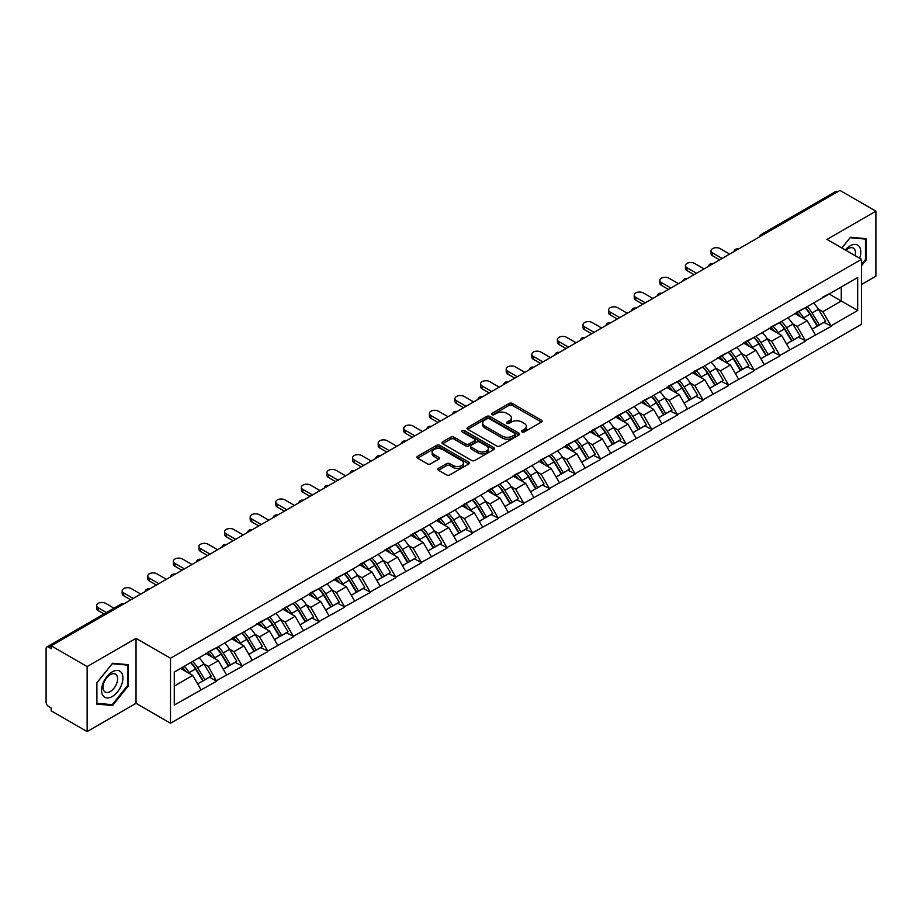 <?xml version="1.0" encoding="UTF-8"?>
<svg xmlns="http://www.w3.org/2000/svg" width="922" height="922" viewBox="0 0 922 922"><rect width="100%" height="100%" fill="white"/><g stroke="black" fill="none" stroke-linecap="round" stroke-linejoin="round"><path stroke-width="1.38" d="M522.013 431.934A1.59 0.922 0 0 0 524.272 431.934L541.387 422.057A2.282 1.314 0 0 0 542.055 421.123A2.282 1.314 0 0 0 541.387 420.19L512.39 403.456A2.282 1.314 0 0 0 509.175 403.456L492.048 413.333A1.59 0.922 0 0 0 491.587 413.99A1.59 0.922 0 0 0 492.048 414.635A1.59 0.922 0 0 0 494.307 414.635L496.52 413.356A7.295 4.207 0 0 1 506.835 413.356L509.255 414.75A7.295 4.207 0 0 1 511.387 417.735A7.295 4.207 0 0 1 509.255 420.709L507.031 421.988A1.59 0.922 0 0 0 506.57 422.633A1.59 0.922 0 0 0 507.031 423.29A1.59 0.922 0 0 0 509.29 423.29L511.503 422.011A7.295 4.207 0 0 1 521.817 422.011L524.238 423.405A7.295 4.207 0 0 1 526.37 426.379A7.295 4.207 0 0 1 524.238 429.352L522.013 430.632A1.59 0.922 0 0 0 521.552 431.289A1.59 0.922 0 0 0 522.013 431.934L522.013 430.632M438.446 468.376A2.282 1.314 0 0 0 437.777 469.298A2.282 1.314 0 0 0 438.446 470.232L446.582 474.934A2.282 1.314 0 0 0 449.809 474.934L468.814 463.95A2.282 1.314 0 0 0 469.482 463.028A2.282 1.314 0 0 0 468.814 462.095L439.817 445.349A2.282 1.314 0 0 0 436.602 445.349L417.585 456.332A2.282 1.314 0 0 0 416.917 457.254A2.282 1.314 0 0 0 417.585 458.188L427.416 463.858A2.282 1.314 0 0 0 430.632 463.858L438.768 459.168A2.282 1.314 0 0 0 439.437 458.234A2.282 1.314 0 0 0 438.768 457.3L433.893 454.488A6.097 3.515 0 0 1 432.118 451.999A6.097 3.515 0 0 1 435.876 448.749A6.097 3.515 0 0 1 442.514 449.521L461.611 460.539A6.097 3.515 0 0 1 463.386 463.028A6.097 3.515 0 0 1 459.629 466.278A6.097 3.515 0 0 1 452.99 465.518L449.809 463.674A2.282 1.314 0 0 0 446.582 463.674L438.446 468.376L438.446 470.232M136.041 638.335L87.129 666.571L51.183 645.815L839.954 190.428L875.9 211.173L826.988 239.42L861.459 259.312L170.501 658.227L136.041 638.335L136.041 703.336L170.501 723.24L170.501 658.227M496.681 446.006A2.282 1.314 0 0 0 499.908 446.006L518.913 435.034A2.282 1.314 0 0 0 519.582 434.101A2.282 1.314 0 0 0 518.913 433.167L489.916 416.433A2.282 1.314 0 0 0 486.701 416.433L467.685 427.405A2.282 1.314 0 0 0 467.016 428.338A2.282 1.314 0 0 0 467.685 429.26L496.681 446.006M462.763 432.28A1.59 0.922 0 0 1 464.388 432.51L464.388 430.609L493.869 447.631A2.282 1.314 0 0 1 494.538 448.565A2.282 1.314 0 0 1 493.869 449.498L474.853 460.47A2.282 1.314 0 0 1 471.638 460.47L442.641 443.724L442.641 441.868A2.282 1.314 0 0 0 441.972 442.791A2.282 1.314 0 0 0 442.641 443.724M442.641 441.868L450.777 437.166A2.282 1.314 0 0 1 453.993 437.166L465.76 443.955A2.282 1.314 0 0 0 468.975 443.955L474.369 440.843A2.282 1.314 0 0 0 475.037 439.909A2.282 1.314 0 0 0 474.369 438.987L462.129 431.911A1.59 0.922 0 0 1 461.657 431.266A1.59 0.922 0 0 1 462.648 430.413A1.59 0.922 0 0 1 464.388 430.609M170.501 723.24L861.459 324.313L861.459 259.312M190.635 662.618A15.547 8.978 -120 0 1 195.96 668.842L203.209 680.816L209.525 677.163L216.543 681.208L208.337 666.433L203.785 663.805M216.543 681.208L174.281 705.042L174.281 672.069L857.679 277.51L857.679 310.483L831.01 325.881L822.804 311.671L818.263 309.043M805.113 307.856A15.547 8.978 -120 0 1 810.438 314.079L817.687 326.054L824.003 322.4L831.01 325.881M831.01 326.446L805.413 340.656L797.207 326.446L792.655 323.818M779.505 322.642A15.547 8.978 -120 0 1 784.829 328.866L792.079 340.829L798.394 337.187L805.413 340.656M805.413 341.232L779.805 355.443L771.599 341.232L767.058 338.605M753.908 337.417A15.547 8.978 -120 0 1 759.232 343.641L766.482 355.615L772.797 351.962L779.805 355.443M779.805 356.007L754.208 370.229L746.002 356.007L741.449 353.391M728.299 352.204A15.547 8.978 -120 0 1 733.624 358.428L740.873 370.39L747.189 366.749L754.208 370.229M754.208 370.794L728.599 385.004L720.393 370.794L715.852 368.166M702.702 366.991A15.547 8.978 -120 0 1 708.027 373.214L715.276 385.177L721.592 381.524L728.599 385.004M728.599 385.58L703.002 399.791L694.796 385.58L690.244 382.953M677.094 381.766A15.547 8.978 -120 0 1 682.418 387.989L689.668 399.952L695.983 396.31L703.002 399.791M703.002 400.355L677.393 414.566L669.188 400.355L664.647 397.728M651.497 396.552A15.547 8.978 -120 0 1 656.821 402.776L664.071 414.739L670.386 411.097L677.393 414.566M677.393 415.142L651.796 429.352L643.591 415.142L639.038 412.514M625.888 411.327A15.547 8.978 -120 0 1 631.213 417.551L638.462 429.525L644.778 425.872L651.796 429.352M651.796 429.917L626.188 444.139L617.982 429.917L613.441 427.301M600.291 426.114A15.547 8.978 -120 0 1 605.616 432.337L612.865 444.3L619.181 440.658L626.188 444.139M626.188 444.704L600.591 458.914L592.385 444.704L587.833 442.076M574.683 440.889A15.547 8.978 -120 0 1 580.007 447.124L587.256 459.087L593.572 455.433L600.591 458.914M600.591 459.479L574.982 473.701L566.776 459.479L562.236 456.863M549.086 455.675A15.547 8.978 -120 0 1 554.41 461.899L561.648 473.862L567.975 470.22L574.982 473.701M574.982 474.265L549.385 488.476L541.168 474.265L536.627 471.638M523.477 470.462A15.547 8.978 -120 0 1 528.802 476.686L536.051 488.648L542.367 484.995L549.385 488.476M549.385 489.052L523.777 503.262L515.571 489.052L511.03 486.424M497.88 485.237A15.547 8.978 -120 0 1 503.205 491.461L510.442 503.435L516.769 499.782L523.777 503.262M523.777 503.827L498.168 518.037L489.962 503.827L485.421 501.199M472.271 500.024A15.547 8.978 -120 0 1 477.596 506.247L484.845 518.21L491.161 514.568L498.168 518.037M498.168 518.613L472.571 532.824L464.365 518.613L459.813 515.986M446.674 514.799A15.547 8.978 -120 0 1 451.999 521.022L459.237 532.997L465.564 529.343L472.571 532.824M472.571 533.389L446.963 547.61L438.757 533.389L434.216 530.772M421.066 529.585A15.547 8.978 -120 0 1 426.39 535.809L433.64 547.772L439.955 544.13L446.963 547.61M446.963 548.175L421.366 562.385L413.16 548.175L408.607 545.547M395.469 544.372A15.547 8.978 -120 0 1 400.793 550.595L408.031 562.558L414.358 558.905L421.366 562.385M421.366 562.962L395.757 577.172L387.551 562.962L383.01 560.334M369.86 559.147A15.547 8.978 -120 0 1 375.185 565.37L382.434 577.333L388.75 573.691L395.757 577.172M395.757 577.737L370.16 591.947L361.954 577.737L357.402 575.109M344.263 573.933A15.547 8.978 -120 0 1 349.576 580.157L356.826 592.12L363.153 588.478L370.16 591.947M370.16 592.523L344.551 606.734L336.346 592.523L331.805 589.896M318.655 588.709A15.547 8.978 -120 0 1 323.979 594.932L331.228 606.907L337.544 603.253L344.551 606.734M344.551 607.298L318.954 621.52L310.749 607.298L306.196 604.682M293.058 603.495A15.547 8.978 -120 0 1 298.371 609.719L305.62 621.682L311.947 618.04L318.954 621.52M318.954 622.085L293.346 636.295L285.14 622.085L280.599 619.457M267.449 618.27A15.547 8.978 -120 0 1 272.774 624.494L280.023 636.468L286.339 632.815L293.346 636.295M293.346 636.86L267.749 651.082L259.543 636.86L254.991 634.244M241.841 633.057A15.547 8.978 -120 0 1 247.165 639.28L254.414 651.243L260.742 647.601L267.749 651.082M267.749 651.647L242.14 665.857L233.934 651.647L229.394 649.019M216.244 647.843A15.547 8.978 -120 0 1 221.568 654.067L228.817 666.03L235.133 662.376L242.14 665.857M242.14 666.433L216.543 680.643M207.842 652.119L216.543 647.67M208.337 666.433L218.341 660.648L205.71 653.352M226.547 674.858L218.341 660.648M233.45 637.344L242.14 632.884M233.934 651.647L243.95 645.873L231.307 638.566M252.155 660.083L243.95 645.873M259.047 622.557L267.749 618.109M259.543 636.86L269.547 631.086L256.915 623.791M277.752 645.296L269.547 631.086M284.656 607.771L293.346 603.322M285.14 622.085L295.155 616.299L282.512 609.004M303.361 630.521L295.155 616.299M310.253 592.996L318.954 588.536M310.749 607.298L320.752 601.524L308.121 594.229M328.97 615.735L320.752 601.524M335.862 578.209L344.551 573.761M336.346 592.523L346.361 586.738L333.718 579.442M354.567 600.948L346.361 586.738M361.459 563.434L370.16 558.974M361.954 577.737L371.969 571.963L359.326 564.667M380.175 586.173L371.969 571.963M387.067 548.648L395.757 544.199M387.551 562.962L397.566 557.176L384.923 549.881M405.772 571.386L397.566 557.176M412.664 533.861L421.366 529.412M413.16 548.175L423.175 542.39L410.532 535.094M431.381 556.611L423.175 542.39M438.273 519.086L446.963 514.626M438.757 533.389L448.772 527.615L436.141 520.319M456.978 541.825L448.772 527.615M463.87 504.299L472.571 499.851M464.365 518.613L474.381 512.828L461.738 505.533M482.586 527.05L474.381 512.828M489.478 489.524L498.168 485.064M489.962 503.827L499.978 498.053L487.346 490.758M508.183 512.263L499.978 498.053M515.075 474.738L523.777 470.289M515.571 489.052L525.586 483.266L512.943 475.971M533.792 497.477L525.586 483.266M540.684 459.963L549.385 455.503M541.168 474.265L551.183 468.491L538.552 461.184M559.389 482.702L551.183 468.491M566.281 445.176L574.982 440.728M566.776 459.479L576.792 453.705L564.149 446.409M584.997 467.915L576.792 453.705M591.889 430.39L600.591 425.941M592.385 444.704L602.389 438.918L589.757 431.623M610.595 453.14L602.389 438.918M617.486 415.615L626.188 411.154M617.982 429.917L627.997 424.143L615.354 416.848M636.203 438.353L627.997 424.143M643.095 400.828L651.796 396.379M643.591 415.142L653.594 409.356L640.963 402.061M661.8 423.567L653.594 409.356M668.692 386.053L677.393 381.593M669.188 400.355L679.203 394.581L666.56 387.286M687.409 408.792L679.203 394.581M694.301 371.266L703.002 366.818M694.796 385.58L704.8 379.795L692.168 372.5M713.006 394.005L704.8 379.795M719.898 356.48L728.599 352.031M720.393 370.794L730.408 365.008L717.765 357.713M738.614 379.23L730.408 365.008M745.506 341.705L754.208 337.245M746.002 356.007L756.005 350.233L743.374 342.938M764.211 364.444L756.005 350.233M771.103 326.918L779.805 322.47M771.599 341.232L781.614 335.447L768.971 328.151M789.82 349.668L781.614 335.447M796.712 312.143L805.413 307.683M797.207 326.446L807.211 320.672L794.58 313.376M815.417 334.882L807.211 320.672M837.499 191.845L763.151 234.776M762.102 235.375A3.481 2.005 120 0 1 762.99 234.672A3.481 2.005 60 0 0 761.238 234.511L835.586 191.58A3.481 2.005 60 0 1 837.326 191.753M822.309 297.357L831.01 292.908M822.804 311.671L841.267 301.01L841.267 286.984L857.679 277.51M829.12 293.991L857.679 310.483M861.459 284.518L875.9 276.185L875.9 211.173M87.129 666.571L87.129 731.572L51.183 710.827L51.183 707.981L48.566 706.459A3.481 2.005 -120 0 1 46.1 702.195L46.1 648.569A3.481 2.005 -120 0 1 46.826 646.967A3.481 2.005 -120 0 1 48.566 647.14L51.183 648.662L51.183 645.815M87.129 731.572L136.041 703.336M174.281 686.095L192.744 675.434L180.597 668.415M200.95 689.644L192.744 675.434M810.081 314.356L810.887 314.828M784.472 329.142L785.29 329.615M758.875 343.929L759.682 344.39M733.267 358.704L734.085 359.177M707.67 373.491L708.476 373.952M682.061 388.266L682.879 388.738M656.452 403.052L657.271 403.525M630.855 417.827L631.662 418.3M605.247 432.614L606.065 433.086M579.65 447.401L580.457 447.862M554.041 462.176L554.86 462.648M528.444 476.962L529.251 477.435M502.836 491.737L503.654 492.21M477.239 506.524L478.045 506.996M451.63 521.31L452.448 521.771M426.033 536.085L426.84 536.558M400.425 550.872L401.243 551.333M374.828 565.647L375.634 566.12M349.219 580.434L350.037 580.906M323.622 595.209L324.429 595.681M298.013 609.995L298.832 610.468M272.416 624.782L273.223 625.243M246.808 639.557L247.626 640.029M221.211 654.343L222.018 654.816M195.602 669.118L196.421 669.591M861.459 265.801L866.3 259.785L866.3 238.66L850.464 237.254L841.832 247.983M128.412 664.681L112.565 663.264L96.729 682.972L96.729 704.085L112.565 705.503L128.412 685.795L128.412 664.681M522.659 432.164L524.238 431.254A7.295 4.207 0 0 0 526.37 428.281L526.37 426.379M511.387 417.735L511.387 419.625A7.295 4.207 0 0 1 509.255 422.599L507.676 423.509M541.387 420.19L541.387 422.057L512.39 405.346A2.282 1.314 0 0 0 509.175 405.346L492.694 414.865M518.89 435.046L489.916 418.323A2.282 1.314 0 0 0 486.701 418.323L467.719 429.283M514.891 434.746A1.59 0.922 0 0 0 515.352 434.101A1.59 0.922 0 0 0 514.891 433.444L489.432 418.749A1.59 0.922 0 0 0 487.185 418.749L484.845 420.098A7.295 4.207 0 0 0 482.713 423.083A7.295 4.207 0 0 0 484.845 426.056L502.248 436.094A7.295 4.207 0 0 0 512.551 436.094L514.891 434.746L514.891 436.648A1.59 0.922 0 0 0 515.352 435.991L515.352 434.101M482.713 423.083L482.713 424.973A7.295 4.207 0 0 0 484.845 427.946L484.845 426.056M514.891 436.648L512.551 437.996A7.295 4.207 0 0 1 502.248 437.996L484.845 427.946M442.664 443.747L450.777 439.068L450.777 437.166M475.037 439.909L475.037 441.811A2.282 1.314 0 0 1 474.369 442.733L468.975 445.856A2.282 1.314 0 0 1 465.76 445.856L453.993 439.068A2.282 1.314 0 0 0 450.777 439.068M464.388 432.51L493.835 449.51M477.953 451.008A6.097 3.515 0 0 0 484.603 451.768A6.097 3.515 0 0 0 488.36 448.518A6.097 3.515 0 0 0 486.574 446.029L479.855 442.145A2.282 1.314 0 0 0 476.628 442.145L471.234 445.257A2.282 1.314 0 0 0 470.566 446.19A2.282 1.314 0 0 0 471.234 447.124L477.953 451.008L477.953 452.898A6.097 3.515 0 0 0 484.603 453.659A6.097 3.515 0 0 0 488.36 450.409L488.36 448.518M470.566 446.19L470.566 448.08A2.282 1.314 0 0 0 471.234 449.014L471.234 447.124M477.953 452.898L471.234 449.014M463.386 463.028L463.386 464.918A6.097 3.515 0 0 1 459.629 468.169A6.097 3.515 0 0 1 452.99 467.408L449.809 465.575A2.282 1.314 0 0 0 446.582 465.575L438.48 470.255M432.118 451.999L432.118 453.901A6.097 3.515 0 0 0 433.893 456.39L433.893 454.488M438.768 457.3L438.768 459.168L433.893 456.39M468.779 463.973L439.817 447.251A2.282 1.314 0 0 0 436.602 447.251L417.62 458.211M865.481 259.312L866.3 259.785M127.582 685.323L128.412 685.795M110.894 704.535L112.565 705.503M712.602 252.962L712.602 255.809A5.336 3.077 180 0 1 711.035 253.631L711.035 250.784A5.336 3.077 0 0 0 712.602 252.962L722.122 258.46M729.671 254.103L720.151 248.606A5.336 3.077 0 0 0 714.331 247.937A5.336 3.077 0 0 0 711.035 250.784M813.446 303.05A19.028 10.983 60 0 1 818.436 309.319L812.109 312.973A19.028 10.983 -120 0 0 807.13 306.692M812.109 312.973L819.358 324.936L825.674 321.282L818.436 309.319M817.687 326.054L819.358 324.936M824.003 322.4L825.674 321.282M796.239 312.408A15.547 8.978 60 0 1 800.538 316.811M798.671 311.578A19.028 10.983 60 0 1 803.661 317.848L804.376 319.024M812.167 329.235L817.226 326.169L809.977 314.195A19.028 10.983 -120 0 0 804.987 307.925M817.226 326.169L812.098 329.131M712.602 255.809L719.656 259.877M686.994 267.749L686.994 270.595A5.336 3.077 180 0 1 685.438 268.406L685.438 265.571A5.336 3.077 0 0 0 686.994 267.749L696.513 273.246M704.062 268.89L694.543 263.392A5.336 3.077 0 0 0 688.722 262.724A5.336 3.077 0 0 0 685.438 265.571M787.837 317.825A19.028 10.983 60 0 1 792.828 324.106L786.512 327.748A19.028 10.983 -120 0 0 781.522 321.478M786.512 327.748L793.761 339.722L800.077 336.069L792.828 324.106M792.079 340.829L793.761 339.722M798.394 337.187L800.077 336.069M770.642 327.195A15.547 8.978 60 0 1 774.929 331.597M773.074 326.353A19.028 10.983 60 0 1 778.053 332.635L778.767 333.81M786.558 344.021L791.618 340.944L784.38 328.981A19.028 10.983 -120 0 0 779.39 322.712M791.618 340.944L786.501 343.906M686.994 270.595L694.047 274.664M661.397 282.524L661.397 285.371A5.336 3.077 180 0 1 659.829 283.192L659.829 280.346A5.336 3.077 0 0 0 661.397 282.524L670.916 288.021M678.465 283.665L668.946 278.167A5.336 3.077 0 0 0 663.125 277.499A5.336 3.077 0 0 0 659.829 280.346M762.24 332.612A19.028 10.983 60 0 1 767.231 338.881L760.904 342.535A19.028 10.983 -120 0 0 755.913 336.265M760.904 342.535L768.153 354.497L774.468 350.856L767.231 338.881M766.482 355.615L768.153 354.497M772.797 351.962L774.468 350.856M745.034 341.97A15.547 8.978 60 0 1 749.321 346.372M747.465 341.14A19.028 10.983 60 0 1 752.456 347.41L753.17 348.597M760.961 358.796L766.021 355.731L758.771 343.768A19.028 10.983 -120 0 0 753.781 337.487M766.021 355.731L760.892 358.693M661.397 285.371L668.45 289.45M635.788 297.31L635.788 300.157A5.336 3.077 180 0 1 634.221 297.979L634.221 295.132A5.336 3.077 0 0 0 635.788 297.31L645.308 302.808M652.857 298.451L643.337 292.954A5.336 3.077 0 0 0 637.517 292.286A5.336 3.077 0 0 0 634.221 295.132M736.632 347.398A19.028 10.983 60 0 1 741.622 353.668L735.307 357.31A19.028 10.983 -120 0 0 730.316 351.04M735.307 357.31L742.556 369.284L748.871 365.631L741.622 353.668M740.873 370.39L742.556 369.284M747.189 366.749L748.871 365.631M719.437 356.756A15.547 8.978 60 0 1 723.724 361.159M721.868 355.927A19.028 10.983 60 0 1 726.847 362.196L727.562 363.372M735.353 373.583L740.412 370.517L733.174 358.543A19.028 10.983 -120 0 0 728.184 352.273M740.412 370.517L735.295 373.468M635.788 300.157L642.841 304.225M610.191 312.097L610.191 314.932A5.336 3.077 180 0 1 608.624 312.754L608.624 309.919A5.336 3.077 0 0 0 610.191 312.097L619.711 317.583M627.26 313.226L617.74 307.729A5.336 3.077 0 0 0 611.92 307.061A5.336 3.077 0 0 0 608.624 309.919M711.035 362.173A19.028 10.983 60 0 1 716.014 368.443L709.698 372.096A19.028 10.983 -120 0 0 704.708 365.827M709.698 372.096L716.947 384.059L723.263 380.417L716.014 368.443M715.276 385.177L716.947 384.059M721.592 381.524L723.263 380.417M693.828 371.543A15.547 8.978 60 0 1 698.115 375.934M696.26 370.702A19.028 10.983 60 0 1 701.25 376.971L701.965 378.158M709.756 388.369L714.815 385.292L707.566 373.329A19.028 10.983 -120 0 0 702.576 367.06M714.815 385.292L709.686 388.254M610.191 314.932L617.244 319.012M584.583 326.872L584.583 329.719A5.336 3.077 180 0 1 583.015 327.541L583.015 324.694A5.336 3.077 0 0 0 584.583 326.872L594.102 332.369M601.651 328.013L592.131 322.516A5.336 3.077 0 0 0 586.311 321.847A5.336 3.077 0 0 0 583.015 324.694M685.426 376.96A19.028 10.983 60 0 1 690.417 383.229L684.101 386.883A19.028 10.983 -120 0 0 679.111 380.602M684.101 386.883L691.35 398.846L697.666 395.192L690.417 383.229M689.668 399.952L691.35 398.846M695.983 396.31L697.666 395.192M668.231 386.318A15.547 8.978 60 0 1 672.518 390.721M670.663 385.488A19.028 10.983 60 0 1 675.642 391.758L676.356 392.933M684.147 403.145L689.207 400.079L681.969 388.104A19.028 10.983 -120 0 0 676.979 381.835M689.207 400.079L684.089 403.041M584.583 329.719L591.636 333.787M859.638 258.264A15.086 8.713 120 0 0 859.373 246.681A15.086 8.713 120 0 0 845.301 249.989M855.132 255.659A10.326 5.958 120 0 0 854.51 249.182A10.326 5.958 120 0 0 853.357 248.11A10.326 5.958 120 0 0 845.923 250.346M841.867 248.006L850.13 237.715L865.481 239.086L865.481 259.543L861.459 264.545M864.456 238.498L865.481 239.086M102.999 695.684A15.086 8.713 120 0 0 117.578 691.788A15.086 8.713 120 0 0 121.485 672.703A15.086 8.713 120 0 0 106.906 676.61A15.086 8.713 120 0 0 102.999 695.684M103.979 690.947A10.326 5.958 120 0 0 105.131 692.019A10.326 5.958 120 0 0 114.743 687.201A10.326 5.958 120 0 0 116.621 675.204A10.326 5.958 120 0 0 115.457 674.132A10.326 5.958 120 0 0 105.857 678.949A10.326 5.958 120 0 0 103.979 690.947M112.242 663.736L127.582 665.108L127.582 685.565L112.242 704.65L96.891 703.29L96.891 682.822L112.207 663.713M126.568 664.52L127.582 665.108M558.986 341.659L558.986 344.494A5.336 3.077 180 0 1 557.418 342.316L557.418 339.48A5.336 3.077 0 0 0 558.986 341.659L568.494 347.156M576.054 342.788L566.534 337.302A5.336 3.077 0 0 0 560.714 336.634A5.336 3.077 0 0 0 557.418 339.48M659.829 391.735A19.028 10.983 60 0 1 664.808 398.016L658.492 401.658A19.028 10.983 -120 0 0 653.502 395.388M658.492 401.658L665.742 413.621L672.057 409.979L664.808 398.016M664.071 414.739L665.742 413.621M670.386 411.097L672.057 409.979M642.622 401.105A15.547 8.978 60 0 1 646.91 405.496M645.054 400.263A19.028 10.983 60 0 1 650.045 406.544L650.759 407.72M658.538 417.931L663.61 414.854L656.36 402.891A19.028 10.983 -120 0 0 651.37 396.621M663.61 414.854L658.481 417.816M558.986 344.494L566.039 348.574M533.377 356.434L533.377 359.28A5.336 3.077 180 0 1 531.81 357.102L531.81 354.255A5.336 3.077 0 0 0 533.377 356.434L542.897 361.931M550.446 357.575L540.926 352.077A5.336 3.077 0 0 0 535.106 351.409A5.336 3.077 0 0 0 531.81 354.255M634.221 406.521A19.028 10.983 60 0 1 639.211 412.791L632.895 416.444A19.028 10.983 -120 0 0 627.905 410.163M632.895 416.444L640.145 428.407L646.46 424.754L639.211 412.791M638.462 429.525L640.145 428.407M644.778 425.872L646.46 424.754M617.025 415.88A15.547 8.978 60 0 1 621.313 420.282M619.446 415.05A19.028 10.983 60 0 1 624.436 421.319L625.151 422.495M632.941 432.706L638.001 429.64L630.763 417.678A19.028 10.983 -120 0 0 625.773 411.396M638.001 429.64L632.872 432.602M533.377 359.28L540.43 363.36M507.78 371.22L507.78 374.067A5.336 3.077 180 0 1 506.213 371.889L506.213 369.042A5.336 3.077 0 0 0 507.78 371.22L517.288 376.718M524.849 372.361L515.329 366.864A5.336 3.077 0 0 0 509.509 366.195A5.336 3.077 0 0 0 506.213 369.042M608.624 421.308A19.028 10.983 60 0 1 613.603 427.578L607.287 431.219A19.028 10.983 -120 0 0 602.297 424.95M607.287 431.219L614.536 443.194L620.852 439.54L613.603 427.578M612.865 444.3L614.536 443.194M619.181 440.658L620.852 439.54M591.417 430.666A15.547 8.978 60 0 1 595.704 435.069M593.849 429.825A19.028 10.983 60 0 1 598.839 436.106L599.554 437.282M607.333 447.493L612.404 444.416L605.155 432.453A19.028 10.983 -120 0 0 600.164 426.183M612.404 444.416L607.275 447.377M507.78 374.067L514.833 378.135M482.171 386.007L482.171 388.842A5.336 3.077 180 0 1 480.604 386.664L480.604 383.817A5.336 3.077 0 0 0 482.171 386.007L491.691 391.493M499.24 387.136L489.72 381.639A5.336 3.077 0 0 0 483.9 380.97A5.336 3.077 0 0 0 480.604 383.817M583.015 436.083A19.028 10.983 60 0 1 588.005 442.353L581.69 446.006A19.028 10.983 -120 0 0 576.699 439.736M581.69 446.006L588.928 457.969L595.255 454.327L588.005 442.353M587.256 459.087L588.928 457.969M593.572 455.433L595.255 454.327M565.82 445.441A15.547 8.978 60 0 1 570.107 449.844M568.24 444.611A19.028 10.983 60 0 1 573.23 450.881L573.945 452.068M581.736 462.268L586.795 459.202L579.546 447.239A19.028 10.983 -120 0 0 574.567 440.97M586.795 459.202L581.667 462.164M482.171 388.842L489.225 392.922M456.574 400.782L456.574 403.629A5.336 3.077 180 0 1 455.007 401.45L455.007 398.604A5.336 3.077 0 0 0 456.574 400.782L466.083 406.279M473.631 401.923L464.123 396.425A5.336 3.077 0 0 0 458.303 395.757A5.336 3.077 0 0 0 455.007 398.604M557.418 450.87A19.028 10.983 60 0 1 562.397 457.139L556.081 460.781A19.028 10.983 -120 0 0 551.091 454.511M556.081 460.781L563.33 472.756L569.646 469.102L562.397 457.139M561.648 473.862L563.33 472.756M567.975 470.22L569.646 469.102M540.211 460.228A15.547 8.978 60 0 1 544.499 464.63M542.643 459.398A19.028 10.983 60 0 1 547.633 465.668L548.348 466.843M556.127 477.054L561.198 473.989L553.949 462.014A19.028 10.983 -120 0 0 548.959 455.745M561.198 473.989L556.07 476.951M456.574 403.629L463.628 407.697M430.966 415.568L430.966 418.404A5.336 3.077 180 0 1 429.398 416.225L429.398 413.39A5.336 3.077 0 0 0 430.966 415.568L440.486 421.066M448.034 416.698L438.515 411.212A5.336 3.077 0 0 0 432.695 410.544A5.336 3.077 0 0 0 429.398 413.39M531.81 465.645A19.028 10.983 60 0 1 536.8 471.914L530.484 475.568A19.028 10.983 -120 0 0 525.494 469.298M530.484 475.568L537.722 487.531L544.049 483.889L536.8 471.914M536.051 488.648L537.722 487.531M542.367 484.995L544.049 483.889M514.614 475.014A15.547 8.978 60 0 1 518.902 479.405M517.035 474.173A19.028 10.983 60 0 1 522.025 480.443L522.739 481.63M530.53 491.841L535.59 488.764L528.341 476.801A19.028 10.983 -120 0 0 523.362 470.531M535.59 488.764L530.461 491.726M430.966 418.404L438.019 422.483M405.357 430.344L405.357 433.19A5.336 3.077 180 0 1 403.801 431.012L403.801 428.165A5.336 3.077 0 0 0 405.357 430.344L414.877 435.841M422.426 431.484L412.918 425.987A5.336 3.077 0 0 0 407.098 425.319A5.336 3.077 0 0 0 403.801 428.165M506.213 480.431A19.028 10.983 60 0 1 511.191 486.701L504.876 490.354A19.028 10.983 -120 0 0 499.885 484.073M504.876 490.354L512.125 502.317L518.441 498.664L511.191 486.701M510.442 503.435L512.125 502.317M516.769 499.782L518.441 498.664M489.006 489.789A15.547 8.978 60 0 1 493.293 494.192M491.438 488.96A19.028 10.983 60 0 1 496.428 495.229L497.142 496.405M504.922 506.616L509.993 503.55L502.744 491.576A19.028 10.983 -120 0 0 497.753 485.306M509.993 503.55L504.864 506.512M405.357 433.19L412.422 437.259M379.76 445.13L379.76 447.977A5.336 3.077 180 0 1 378.193 445.787L378.193 442.952A5.336 3.077 0 0 0 379.76 445.13L389.28 450.628M396.829 446.271L387.309 440.774A5.336 3.077 0 0 0 381.489 440.105A5.336 3.077 0 0 0 378.193 442.952M480.604 495.206A19.028 10.983 60 0 1 485.594 501.487L479.279 505.129A19.028 10.983 -120 0 0 474.288 498.86M479.279 505.129L486.516 517.104L492.844 513.45L485.594 501.487M484.845 518.21L486.516 517.104M491.161 514.568L492.844 513.45M463.409 504.576A15.547 8.978 60 0 1 467.696 508.979M465.829 503.735A19.028 10.983 60 0 1 470.819 510.016L471.534 511.191M479.325 521.403L484.384 518.325L477.135 506.362A19.028 10.983 -120 0 0 472.156 500.093M484.384 518.325L479.256 521.287M379.76 447.977L386.814 452.045M354.152 459.905L354.152 462.752A5.336 3.077 180 0 1 352.596 460.574L352.596 457.727A5.336 3.077 0 0 0 354.152 459.905L363.671 465.403M371.22 461.046L361.701 455.549A5.336 3.077 0 0 0 355.892 454.88A5.336 3.077 0 0 0 352.596 457.727M454.995 509.993A19.028 10.983 60 0 1 459.986 516.262L453.67 519.916A19.028 10.983 -120 0 0 448.68 513.646M453.67 519.916L460.919 531.879L467.235 528.237L459.986 516.262M459.237 532.997L460.919 531.879M465.564 529.343L467.235 528.237M437.8 519.351A15.547 8.978 60 0 1 442.087 523.754M440.232 518.521A19.028 10.983 60 0 1 445.222 524.791L445.937 525.978M453.716 536.178L458.787 533.112L451.538 521.149A19.028 10.983 -120 0 0 446.548 514.868M458.787 533.112L453.659 536.074M354.152 462.752L361.217 466.832M328.555 474.692L328.555 477.538A5.336 3.077 180 0 1 326.987 475.36L326.987 472.513A5.336 3.077 0 0 0 328.555 474.692L338.074 480.189M345.623 475.833L336.104 470.335A5.336 3.077 0 0 0 330.283 469.667A5.336 3.077 0 0 0 326.987 472.513M429.398 524.779A19.028 10.983 60 0 1 434.389 531.049L428.062 534.691A19.028 10.983 -120 0 0 423.083 528.421M428.062 534.691L435.311 546.665L441.638 543.012L434.389 531.049M433.64 547.772L435.311 546.665M439.955 544.13L441.638 543.012M412.203 534.138A15.547 8.978 60 0 1 416.49 538.54M414.623 533.308A19.028 10.983 60 0 1 419.614 539.577L420.328 540.753M428.119 550.964L433.179 547.899L425.929 535.924A19.028 10.983 -120 0 0 420.951 529.654M433.179 547.899L428.05 550.849M328.555 477.538L335.608 481.607M302.946 489.478L302.946 492.313A5.336 3.077 180 0 1 301.39 490.135L301.39 487.3A5.336 3.077 0 0 0 302.946 489.478L312.466 494.964M320.015 490.608L310.495 485.11A5.336 3.077 0 0 0 304.686 484.442A5.336 3.077 0 0 0 301.39 487.3M403.79 539.554A19.028 10.983 60 0 1 408.78 545.824L402.465 549.477A19.028 10.983 -120 0 0 397.474 543.208M402.465 549.477L409.714 561.44L416.029 557.798L408.78 545.824M408.031 562.558L409.714 561.44M414.358 558.905L416.029 557.798M386.595 548.913A15.547 8.978 60 0 1 390.882 553.315M389.026 548.083A19.028 10.983 60 0 1 394.017 554.353L394.731 555.54M402.511 565.739L407.582 562.674L400.332 550.711A19.028 10.983 -120 0 0 395.342 544.441M407.582 562.674L402.453 565.635M302.946 492.313L310.011 496.393M277.349 504.253L277.349 507.1A5.336 3.077 180 0 1 275.782 504.922L275.782 502.075A5.336 3.077 0 0 0 277.349 504.253L286.869 509.751M294.418 505.394L284.898 499.897A5.336 3.077 0 0 0 279.078 499.228A5.336 3.077 0 0 0 275.782 502.075M378.193 554.341A19.028 10.983 60 0 1 383.183 560.611L376.856 564.264A19.028 10.983 -120 0 0 371.877 557.983M376.856 564.264L384.105 576.227L390.432 572.574L383.183 560.611M382.434 577.333L384.105 576.227M388.75 573.691L390.432 572.574M360.998 563.699A15.547 8.978 60 0 1 365.285 568.102M363.418 562.869A19.028 10.983 60 0 1 368.408 569.139L369.123 570.315M376.914 580.526L381.973 577.46L374.724 565.486A19.028 10.983 -120 0 0 369.745 559.216M381.973 577.46L376.844 580.422M277.349 507.1L284.402 511.168M251.741 519.04L251.741 521.875A5.336 3.077 180 0 1 250.185 519.697L250.185 516.862A5.336 3.077 0 0 0 251.741 519.04L261.26 524.537M268.809 520.169L259.289 514.683A5.336 3.077 0 0 0 253.481 514.015A5.336 3.077 0 0 0 250.185 516.862M352.584 569.116A19.028 10.983 60 0 1 357.575 575.397L351.259 579.039A19.028 10.983 -120 0 0 346.269 572.769M351.259 579.039L358.508 591.002L364.824 587.36L357.575 575.397M356.826 592.12L358.508 591.002M363.153 588.478L364.824 587.36M335.389 578.486A15.547 8.978 60 0 1 339.676 582.877M337.821 577.645A19.028 10.983 60 0 1 342.811 583.926L343.526 585.101M351.305 595.312L356.376 592.235L349.127 580.272A19.028 10.983 -120 0 0 344.137 574.003M356.376 592.235L351.247 595.197M251.741 521.875L258.805 525.955M226.144 533.815L226.144 536.662A5.336 3.077 180 0 1 224.576 534.483L224.576 531.637A5.336 3.077 0 0 0 226.144 533.815L235.663 539.312M243.212 534.956L233.692 529.458A5.336 3.077 0 0 0 227.872 528.79A5.336 3.077 0 0 0 224.576 531.637M326.987 583.903A19.028 10.983 60 0 1 331.978 590.172L325.65 593.826A19.028 10.983 -120 0 0 320.672 587.545M325.65 593.826L332.9 605.789L339.227 602.135L331.978 590.172M331.228 606.907L332.9 605.789M337.544 603.253L339.227 602.135M309.78 593.261A15.547 8.978 60 0 1 314.079 597.663M312.212 592.431A19.028 10.983 60 0 1 317.203 598.701L317.917 599.876M325.708 610.087L330.768 607.022L323.518 595.059A19.028 10.983 -120 0 0 318.539 588.778M330.768 607.022L325.639 609.984M226.144 536.662L233.197 540.741M200.535 548.602L200.535 551.448A5.336 3.077 180 0 1 198.979 549.258L198.979 546.423A5.336 3.077 0 0 0 200.535 548.602L210.055 554.099M217.604 549.743L208.084 544.245A5.336 3.077 0 0 0 202.275 543.577A5.336 3.077 0 0 0 198.979 546.423M301.379 598.678A19.028 10.983 60 0 1 306.369 604.959L300.053 608.601A19.028 10.983 -120 0 0 295.063 602.331M300.053 608.601L307.303 620.575L313.618 616.922L306.369 604.959M305.62 621.682L307.303 620.575M311.947 618.04L313.618 616.922M284.183 608.047A15.547 8.978 60 0 1 288.471 612.45M286.615 607.206A19.028 10.983 60 0 1 291.606 613.487L292.32 614.663M300.099 624.874L305.17 621.797L297.921 609.834A19.028 10.983 -120 0 0 292.931 603.564M305.17 621.797L300.042 624.759M200.535 551.448L207.6 555.517M174.938 563.388L174.938 566.223A5.336 3.077 180 0 1 173.371 564.045L173.371 561.198A5.336 3.077 0 0 0 174.938 563.388L184.458 568.874M192.007 564.518L182.487 559.02A5.336 3.077 0 0 0 176.667 558.352A5.336 3.077 0 0 0 173.371 561.198M275.782 613.464A19.028 10.983 60 0 1 280.772 619.734L274.445 623.387A19.028 10.983 -120 0 0 269.466 617.118M274.445 623.387L281.694 635.35L288.021 631.708L280.772 619.734M280.023 636.468L281.694 635.35M286.339 632.815L288.021 631.708M258.575 622.823A15.547 8.978 60 0 1 262.874 627.225M261.007 621.993A19.028 10.983 60 0 1 265.997 628.262L266.712 629.449M274.502 639.649L279.562 636.583L272.313 624.62A19.028 10.983 -120 0 0 267.322 618.339M279.562 636.583L274.433 639.545M174.938 566.223L181.991 570.303M149.329 578.163L149.329 581.01A5.336 3.077 180 0 1 147.774 578.832L147.774 575.985A5.336 3.077 0 0 0 149.329 578.163L158.849 583.661M166.398 579.304L156.878 573.807A5.336 3.077 0 0 0 151.07 573.138A5.336 3.077 0 0 0 147.774 575.985M250.173 628.251A19.028 10.983 60 0 1 255.164 634.52L248.848 638.162A19.028 10.983 -120 0 0 243.857 631.893M248.848 638.162L256.097 650.137L262.413 646.483L255.164 634.52M254.414 651.243L256.097 650.137M260.742 647.601L262.413 646.483M232.978 637.609A15.547 8.978 60 0 1 237.265 642.012M235.41 636.779A19.028 10.983 60 0 1 240.388 643.049L241.103 644.224M248.894 654.436L253.965 651.37L246.716 639.395A19.028 10.983 -120 0 0 241.725 633.126M253.965 651.37L248.836 654.32M149.329 581.01L156.394 585.078M123.732 592.95L123.732 595.785A5.336 3.077 180 0 1 122.165 593.607L122.165 590.772A5.336 3.077 0 0 0 123.732 592.95L133.252 598.447M140.801 594.079L131.281 588.582A5.336 3.077 0 0 0 125.461 587.925A5.336 3.077 0 0 0 122.165 590.772M224.576 643.026A19.028 10.983 60 0 1 229.566 649.295L223.239 652.949A19.028 10.983 -120 0 0 218.26 646.679M223.239 652.949L230.488 664.912L236.804 661.27L229.566 649.295M228.817 666.03L230.488 664.912M235.133 662.376L236.804 661.27M207.369 652.396A15.547 8.978 60 0 1 211.668 656.787M209.801 651.554A19.028 10.983 60 0 1 214.791 657.824L215.506 659.011M223.297 669.222L228.356 666.145L221.107 654.182A19.028 10.983 -120 0 0 216.117 647.912M228.356 666.145L223.228 669.107M123.732 595.785L130.786 599.865M98.124 607.725L98.124 610.571A5.336 3.077 180 0 1 96.568 608.393L96.568 605.547A5.336 3.077 0 0 0 98.124 607.725L106.456 612.542M114.017 608.186L105.673 603.368A5.336 3.077 0 0 0 99.864 602.7A5.336 3.077 0 0 0 96.568 605.547M198.968 657.812A19.028 10.983 60 0 1 203.958 664.082L197.642 667.735A19.028 10.983 -120 0 0 192.652 661.454M197.642 667.735L204.891 679.698L211.207 676.045L203.958 664.082M203.209 680.816L204.891 679.698M209.525 677.163L211.207 676.045M182.187 667.505A15.547 8.978 60 0 1 186.06 671.573M184.204 666.341A19.028 10.983 60 0 1 189.183 672.611L189.897 673.786M197.688 683.997L202.759 680.932L195.51 668.957A19.028 10.983 -120 0 0 190.52 662.688M202.759 680.932L197.631 683.894M98.124 610.571L104.002 613.96M123.075 604.313L48.566 647.14M123.79 603.898A3.481 2.005 -60 0 0 122.914 604.221A3.481 2.005 -120 0 0 121.174 604.048L46.826 646.967M736.494 250.162A3.481 2.005 120 0 1 737.381 249.459A3.481 2.005 -60 0 1 738.268 249.136M710.897 264.937A3.481 2.005 120 0 1 711.772 264.245A3.481 2.005 -60 0 1 712.66 263.923M685.288 279.723A3.481 2.005 120 0 1 686.175 279.02A3.481 2.005 -60 0 1 687.063 278.698M659.691 294.51A3.481 2.005 120 0 1 660.567 293.807A3.481 2.005 -60 0 1 661.454 293.484M634.082 309.285A3.481 2.005 120 0 1 634.97 308.582A3.481 2.005 -60 0 1 635.857 308.271M608.485 324.071A3.481 2.005 120 0 1 609.361 323.368A3.481 2.005 -60 0 1 610.249 323.046M582.877 338.847A3.481 2.005 120 0 1 583.764 338.155A3.481 2.005 -60 0 1 584.652 337.832M557.28 353.633A3.481 2.005 120 0 1 558.156 352.93A3.481 2.005 -60 0 1 559.043 352.607M531.671 368.408A3.481 2.005 120 0 1 532.559 367.717A3.481 2.005 -60 0 1 533.446 367.394M506.074 383.195A3.481 2.005 120 0 1 506.95 382.492A3.481 2.005 -60 0 1 507.838 382.169M480.466 397.981A3.481 2.005 120 0 1 481.353 397.278A3.481 2.005 -60 0 1 482.241 396.956M454.869 412.756A3.481 2.005 120 0 1 455.745 412.053A3.481 2.005 -60 0 1 456.632 411.742M429.26 427.543A3.481 2.005 120 0 1 430.148 426.84A3.481 2.005 -60 0 1 431.023 426.517M403.663 442.318A3.481 2.005 120 0 1 404.539 441.626A3.481 2.005 -60 0 1 405.426 441.304M378.055 457.105A3.481 2.005 120 0 1 378.942 456.402A3.481 2.005 -60 0 1 379.818 456.079M352.458 471.891A3.481 2.005 120 0 1 353.333 471.188A3.481 2.005 -60 0 1 354.221 470.865M326.849 486.666A3.481 2.005 120 0 1 327.736 485.963A3.481 2.005 -60 0 1 328.612 485.652M301.252 501.453A3.481 2.005 120 0 1 302.128 500.75A3.481 2.005 -60 0 1 303.015 500.427M275.643 516.228A3.481 2.005 120 0 1 276.531 515.536A3.481 2.005 -60 0 1 277.407 515.214M250.035 531.014A3.481 2.005 120 0 1 250.922 530.311A3.481 2.005 -60 0 1 251.81 529.989M224.438 545.789A3.481 2.005 120 0 1 225.325 545.098A3.481 2.005 -60 0 1 226.201 544.775M198.829 560.576A3.481 2.005 120 0 1 199.717 559.873A3.481 2.005 -60 0 1 200.604 559.55M173.232 575.363A3.481 2.005 120 0 1 174.12 574.66A3.481 2.005 -60 0 1 174.996 574.337M147.624 590.138A3.481 2.005 120 0 1 148.511 589.435A3.481 2.005 -60 0 1 149.399 589.123M524.238 431.254L524.238 429.352M507.031 423.29L507.031 421.988M509.255 422.599L509.255 420.709M492.048 414.635L492.048 413.333M509.175 405.346L509.175 403.456M512.39 405.346L512.39 403.456M467.685 429.26L467.685 427.405M486.701 418.323L486.701 416.433M489.916 418.323L489.916 416.433M518.913 435.034L518.913 433.167M502.248 437.996L502.248 436.094M512.551 437.996L512.551 436.094M453.993 439.068L453.993 437.166M465.76 445.856L465.76 443.955M468.975 445.856L468.975 443.955M474.369 442.733L474.369 440.843M493.869 449.498L493.869 447.631M446.582 465.575L446.582 463.674M449.809 465.575L449.809 463.674M452.99 467.408L452.99 465.518M417.585 458.188L417.585 456.332M436.602 447.251L436.602 445.349M439.817 447.251L439.817 445.349M468.814 463.95L468.814 462.095M809.977 314.195L803.661 317.848M784.38 328.981L778.053 332.635M758.771 343.768L752.456 347.41M733.174 358.543L726.847 362.196M707.566 373.329L701.25 376.971M681.969 388.104L675.642 391.758M656.36 402.891L650.045 406.544M630.763 417.678L624.436 421.319M605.155 432.453L598.839 436.106M579.546 447.239L573.23 450.881M553.949 462.014L547.633 465.668M528.341 476.801L522.025 480.443M502.744 491.576L496.428 495.229M477.135 506.362L470.819 510.016M451.538 521.149L445.222 524.791M425.929 535.924L419.614 539.577M400.332 550.711L394.017 554.353M374.724 565.486L368.408 569.139M349.127 580.272L342.811 583.926M323.518 595.059L317.203 598.701M297.921 609.834L291.606 613.487M272.313 624.62L265.997 628.262M246.716 639.395L240.388 643.049M221.107 654.182L214.791 657.824M195.51 668.957L189.183 672.611M761.238 234.511A3.481 3.481 0 0 0 759.567 236.839M738.499 249.009A3.481 3.481 0 0 0 733.97 251.625M712.89 263.784A3.481 3.481 0 0 0 708.361 266.4M687.293 278.571A3.481 3.481 0 0 0 682.764 281.187M661.685 293.346A3.481 3.481 0 0 0 657.156 295.962M636.088 308.132A3.481 3.481 0 0 0 631.558 310.749M610.479 322.907A3.481 3.481 0 0 0 605.95 325.524M584.882 337.694A3.481 3.481 0 0 0 580.353 340.31M559.274 352.481A3.481 3.481 0 0 0 554.744 355.097M533.677 367.256A3.481 3.481 0 0 0 529.147 369.872M508.068 382.042A3.481 3.481 0 0 0 503.539 384.658M482.471 396.817A3.481 3.481 0 0 0 477.942 399.433M456.863 411.604A3.481 3.481 0 0 0 452.333 414.22M431.266 426.39A3.481 3.481 0 0 0 426.736 429.007M405.657 441.165A3.481 3.481 0 0 0 401.128 443.782M380.06 455.952A3.481 3.481 0 0 0 375.531 458.568M354.451 470.727A3.481 3.481 0 0 0 349.922 473.343M328.854 485.514A3.481 3.481 0 0 0 324.313 488.13M303.246 500.289A3.481 3.481 0 0 0 298.716 502.905M277.649 515.075A3.481 3.481 0 0 0 273.108 517.691M252.04 529.862A3.481 3.481 0 0 0 247.511 532.478M226.432 544.637A3.481 3.481 0 0 0 221.902 547.253M200.835 559.423A3.481 3.481 0 0 0 196.305 562.04M175.226 574.199A3.481 3.481 0 0 0 170.697 576.815M149.629 588.985A3.481 3.481 0 0 0 145.1 591.601M124.021 603.772A3.481 3.481 0 0 0 121.174 604.048"/></g></svg>
